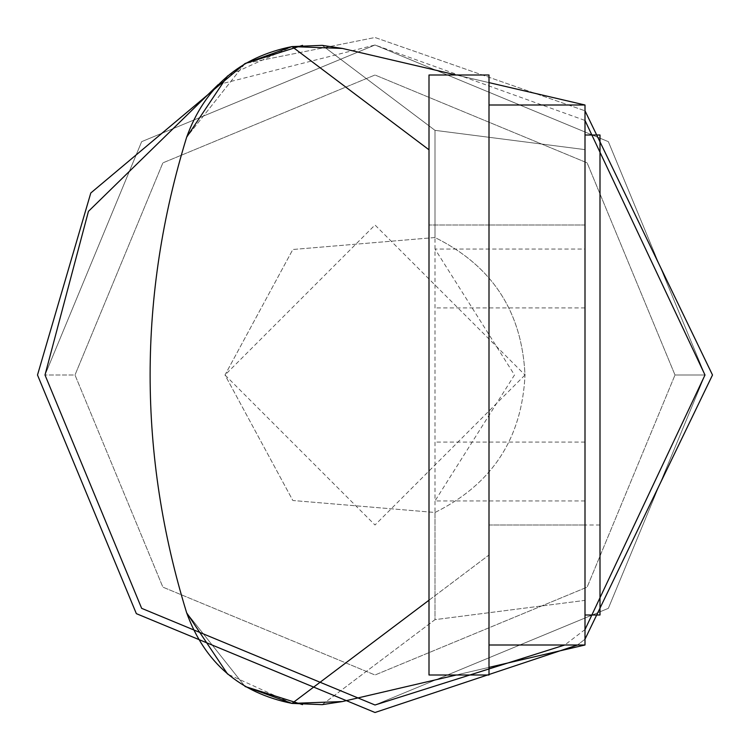 <?xml version="1.0" encoding="UTF-8"?>
<svg xmlns="http://www.w3.org/2000/svg" width="750" height="750" viewBox="0 0 750 750"><rect width="100%" height="100%" fill="white"/><g stroke="black" fill="none" stroke-linecap="round" stroke-linejoin="round"><path stroke-width="0.56" stroke-dasharray="3.75 2.81" d="M322.191 45.356L435 130.35L322.191 45.356L342.394 48.441L585 105L585 645L585 105L342.394 48.441L292.022 46.594L227.597 75.909M585 375L585 135L585 375M456.309 675L489 667.378L489 645L585 645L342.394 701.559L585 645L342.394 701.559L292.022 703.406L489 555L489 82.622L585 105L489 105L489 82.622L456.309 75M186.656 612.816C137.944 454.275 137.944 295.725 186.656 137.184C137.944 295.725 137.944 454.275 186.656 612.816L245.034 686.475L186.656 612.816M245.034 63.525L186.656 137.184L245.034 63.525L375 37.5L585 110.794L375 37.5L245.034 63.525M489 667.378L489 555L489 667.378L489 645L585 645L585 600.384L435 619.65L322.191 704.644L342.394 701.559M322.191 704.644L435 619.65L435 237.525C491.991 265.678 521.991 311.503 525 375C521.991 438.497 491.991 484.322 435 512.475L292.838 500.503L225 375L292.838 249.497L435 237.525C491.991 265.678 521.991 311.503 525 375L375 525L225 375L375 225L525 375C521.991 438.497 491.991 484.322 435 512.475L292.838 500.503L225 375L292.838 249.497L435 237.525L435 130.35L585 149.616L585 105L489 105L585 105M585 645L489 645L489 82.622L342.394 48.441M489 375L489 75L489 675L489 225L489 675L429 675L429 75L429 525L429 75L489 75L489 375M585 307.922L435 307.922M429 149.794L292.022 46.594M585 442.078L435 442.078M435 512.475L435 619.65L585 600.384L585 149.616L435 130.35L435 237.525M585 500.934L435 500.934L514.5 375L435 249.066L585 249.066M429 600.206L489 555L489 82.622M489 645L489 105M585 639.206L577.5 645L585 639.206M218.175 84.647L375 45L585 120.441M585 629.559L564.741 645M292.022 703.406L227.597 674.091M45 375L141.656 141.656L375 45L608.344 141.656L705 375L608.344 608.344L375 705L141.656 608.344L45 375L141.656 141.656L375 45L608.344 141.656L705 375L608.344 608.344L375 705L141.656 608.344L45 375L141.656 141.656L375 45L608.344 141.656L705 375L608.344 608.344L375 705L141.656 608.344L45 375L141.656 141.656L375 45L608.344 141.656L705 375L608.344 608.344L375 705L141.656 608.344L45 375L141.656 141.656L375 45L608.344 141.656L705 375L608.344 608.344L375 705L141.656 608.344L45 375L141.656 141.656L375 45L608.344 141.656L705 375L608.344 608.344L375 705L141.656 608.344L45 375L75 375L162.872 162.872L375 75L587.128 162.872L675 375L587.128 587.128L375 675L162.872 587.128L75 375L162.872 162.872L375 75L587.128 162.872L675 375L587.128 587.128L375 675L162.872 587.128L75 375L45 375M585 615L600 615L600 135L600 525L600 135L585 135M600 375L600 225L600 375M705 375L675 375L705 375M585 225L489 225L585 225M489 525L585 525L489 525M675 375L587.137 162.872L375 75L162.872 162.863L75 375L162.863 587.128L375 675L587.128 587.137L675 375L587.137 587.128L375 675L162.872 587.137L75 375L162.863 162.872L375 75L587.128 162.863L675 375M600 525L585 525L600 525M489 225L429 225L489 225"/><path stroke-width="1.12" d="M302.522 704.625L245.034 686.475L292.022 703.406C239.897 692.981 204.778 662.784 186.656 612.816C137.944 454.275 137.944 295.725 186.656 137.184C204.778 87.216 239.897 57.019 292.022 46.594L245.034 63.525L302.522 45.375M489 645L585 645L585 105L489 105M342.394 48.441L322.191 45.356L292.022 46.594L342.394 48.441L456.309 75M292.022 46.594L429 149.794M456.309 675L342.394 701.559L292.022 703.406L429 600.206M342.394 701.559L322.191 704.644L292.022 703.406M585 645L489 667.378M712.5 375L585 639.206L712.5 375L585 110.794L712.5 375M577.5 645L375 712.5L136.35 613.65L37.5 375L90.788 192.994L245.034 63.525L90.788 192.994L37.5 375L136.35 613.65L375 712.5L577.5 645M564.741 645L375 705L141.656 608.344L45 375L88.434 211.35L218.175 84.647M585 120.441L705 375L585 629.559M227.597 674.091L186.656 612.816C137.944 454.275 137.944 295.725 186.656 137.184L227.597 75.909M489 82.622L585 105M585 135L600 135L600 615L585 615M489 375L489 75L429 75L429 675L489 675L489 375"/></g></svg>
